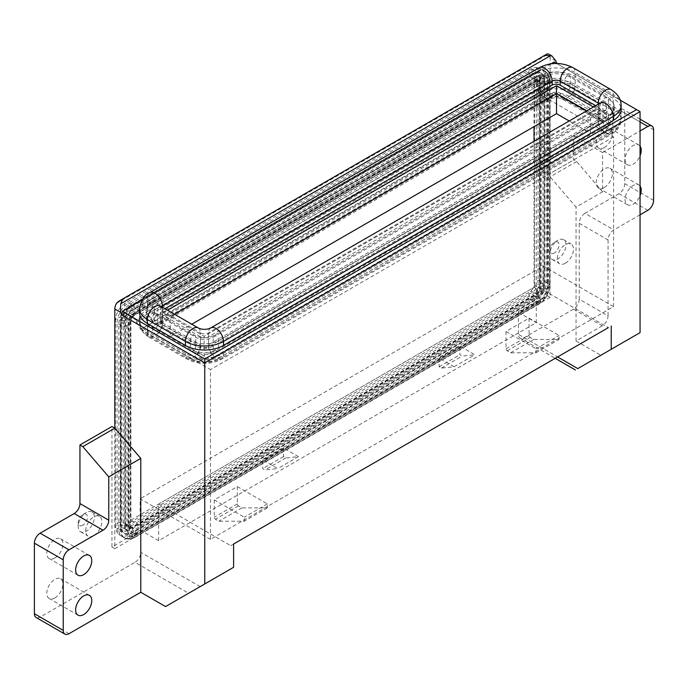 <?xml version="1.0" encoding="UTF-8"?>
<svg xmlns="http://www.w3.org/2000/svg" width="688" height="688" viewBox="0 0 688 688"><rect width="100%" height="100%" fill="white"/><g stroke="black" fill="none" stroke-linecap="round" stroke-linejoin="round"><path stroke-width="0.52" stroke-dasharray="3.44 2.58" d="M604.305 147.567A11.412 6.588 120 0 0 611.761 137.514A11.412 6.588 120 0 0 610.015 128.364A11.412 6.588 120 0 0 604.305 128.931A11.412 6.588 120 0 0 596.849 138.993A11.412 6.588 120 0 0 598.603 148.135A11.412 6.588 120 0 0 604.305 147.567M640.055 146.097A11.412 6.588 120 0 0 638.842 145.005A11.412 6.588 120 0 0 633.132 145.572A11.412 6.588 120 0 0 625.676 155.634A11.412 6.588 120 0 0 627.422 164.776A11.412 6.588 120 0 0 633.132 164.217A11.412 6.588 120 0 0 640.055 155.703M604.305 187.514A11.412 6.588 120 0 0 611.761 177.452A11.412 6.588 120 0 0 610.015 168.311A11.412 6.588 120 0 0 604.305 168.878A11.412 6.588 120 0 0 596.849 178.932A11.412 6.588 120 0 0 598.603 188.082A11.412 6.588 120 0 0 604.305 187.514M640.055 186.044A11.412 6.588 120 0 0 638.842 184.952A11.412 6.588 120 0 0 633.132 185.519A11.412 6.588 120 0 0 625.676 195.573A11.412 6.588 120 0 0 627.422 204.723A11.412 6.588 120 0 0 633.132 204.155A11.412 6.588 120 0 0 640.055 195.641M54.868 557.985A11.412 6.588 120 0 0 62.324 547.932A11.412 6.588 120 0 0 60.578 538.781A11.412 6.588 120 0 0 54.868 539.349A11.412 6.588 120 0 0 47.412 549.411A11.412 6.588 120 0 0 49.158 558.553A11.412 6.588 120 0 0 54.868 557.985M54.868 597.932A11.412 6.588 120 0 0 62.324 587.87A11.412 6.588 120 0 0 60.578 578.728A11.412 6.588 120 0 0 54.868 579.296A11.412 6.588 120 0 0 47.412 589.349A11.412 6.588 120 0 0 49.158 598.5A11.412 6.588 120 0 0 54.868 597.932M554.433 252.926A6.519 3.767 -60 0 1 549.824 250.26A6.519 3.767 -60 0 1 554.433 242.271L557.899 240.275A11.412 6.588 120 0 0 557.891 240.275A11.412 6.588 120 0 0 549.824 254.25A11.412 6.588 120 0 0 552.189 259.479A11.412 6.588 120 0 0 557.899 258.912A11.412 6.588 120 0 0 565.355 248.858A11.412 6.588 120 0 0 563.601 239.708A11.412 6.588 120 0 0 557.899 240.275L554.433 242.271A6.519 3.767 -60 0 1 559.052 244.937A6.519 3.767 -60 0 1 554.433 252.926M82.827 525.202A6.519 3.767 -60 0 1 78.217 522.536A6.519 3.767 -60 0 1 82.827 514.547L86.292 512.551A11.412 6.588 120 0 0 78.217 526.535A11.412 6.588 120 0 0 80.582 531.755A11.412 6.588 120 0 0 86.292 531.196A11.412 6.588 120 0 0 93.749 521.134A11.412 6.588 120 0 0 91.994 511.984A11.412 6.588 120 0 0 86.292 512.551L82.827 514.547A6.519 3.767 -60 0 1 87.445 517.213A6.519 3.767 -60 0 1 82.827 525.202M565.39 263.237A11.412 6.588 -60 0 1 559.679 263.805A11.412 6.588 -60 0 1 557.934 254.663A11.412 6.588 -60 0 1 565.39 244.601A11.412 6.588 -60 0 1 571.1 244.034A11.412 6.588 -60 0 1 572.846 253.184A11.412 6.588 -60 0 1 565.39 263.237M93.783 535.522A11.412 6.588 -60 0 1 88.073 536.09A11.412 6.588 -60 0 1 86.327 526.939A11.412 6.588 -60 0 1 93.783 516.877A11.412 6.588 -60 0 1 99.493 516.318A11.412 6.588 -60 0 1 101.239 525.46A11.412 6.588 -60 0 1 93.783 535.522M551.036 63.821L141.891 300.037M620.232 100.181L556.678 63.485M147.404 301.516A26.909 15.532 0 0 0 139.518 312.498L139.518 322.491A26.909 15.532 0 0 0 147.404 333.474L147.404 323.489L147.404 331.478L185.45 353.443A26.909 15.532 0 0 0 223.505 353.443L223.505 355.438A26.909 15.532 0 0 1 185.45 355.438L185.45 353.443A10.595 6.123 -60 0 0 187.652 358.293C198.866 363.857 210.089 363.857 221.312 358.293A10.595 6.123 -120 0 0 223.505 353.443L613.24 128.432A26.909 15.532 0 0 0 621.126 117.442A26.909 15.532 0 0 0 613.24 106.459L575.194 84.495A26.909 15.532 0 0 0 537.139 84.495L147.404 309.505A26.909 15.532 0 0 0 139.518 320.488A26.909 15.532 0 0 0 147.404 331.478A10.595 6.123 -60 0 0 149.597 336.329L187.652 358.293A10.595 6.123 -60 0 0 195.813 355.455A10.595 6.123 -60 0 0 200.44 344.791A5.71 3.294 0 0 0 208.516 344.791A10.595 6.123 -120 0 0 213.142 355.455A10.595 6.123 -120 0 0 221.312 358.293L611.047 133.283A10.595 6.123 -120 0 0 613.24 128.432L613.24 130.428A26.909 15.532 0 0 0 621.126 119.445A26.909 15.532 0 0 0 613.24 108.455L613.24 98.47L575.194 76.506A26.909 15.532 0 0 0 537.139 76.506L147.404 301.516L147.404 311.501A26.909 15.532 0 0 0 139.518 322.491C139.724 328.623 142.906 333.525 149.09 337.206A8.153 4.704 -60 0 1 147.404 333.474L185.45 355.438A8.153 4.704 -60 0 0 187.145 359.17A8.153 4.704 -60 0 0 191.221 358.766A18.757 10.827 0 0 0 217.735 358.766A8.153 4.704 -120 0 0 221.811 359.17A8.153 4.704 -120 0 0 223.505 355.438L613.24 130.428A8.153 4.704 -120 0 1 611.555 134.16L221.811 359.17C210.261 364.838 198.703 364.838 187.145 359.17L149.09 337.206A8.153 4.704 -60 0 0 153.166 336.802L191.221 358.766M153.166 336.802A18.757 10.827 0 0 1 153.166 321.485L542.901 96.475A18.757 10.827 0 0 1 569.423 96.475L607.478 118.448A18.757 10.827 0 0 1 607.478 133.756A8.153 4.704 -120 0 0 611.555 134.16C617.729 130.479 620.92 125.577 621.126 119.445L621.126 109.461A26.909 15.532 0 0 0 613.24 98.47M200.44 336.802A5.71 3.294 0 0 0 208.516 336.802L208.516 346.786A8.153 4.704 -120 0 0 214.278 356.771A13.863 8.007 0 0 1 194.678 356.771A8.153 4.704 -60 0 0 200.44 346.786A5.71 3.294 0 0 0 208.516 346.786L598.25 121.776A5.71 3.294 0 0 0 599.927 119.445A5.71 3.294 0 0 0 598.25 117.115L560.204 95.142A5.71 3.294 0 0 0 552.129 95.142L162.394 320.161A5.71 3.294 0 0 0 160.717 322.491A5.71 3.294 0 0 0 162.394 324.813L200.44 346.786L200.44 336.802L162.394 314.829L162.394 324.813A8.153 4.704 -60 0 1 156.623 334.807L194.678 356.771M599.927 109.461A5.71 3.294 0 0 0 598.25 107.13L598.25 117.115A8.153 4.704 120 0 0 599.945 120.847L600.461 121.208L599.927 119.445L599.927 109.461A5.71 3.294 0 0 1 598.25 111.783L208.516 336.802M598.25 107.13L595.722 105.668M164.922 308.714L162.394 310.168A5.71 3.294 0 0 0 160.717 312.498A5.71 3.294 0 0 0 162.394 314.829M593.417 107.001L597.33 109.254L204.13 336.269L163.314 312.705L167.571 310.245M136.68 322.354L140.713 329.346L543.83 96.612L539.788 89.621L136.68 322.354L136.68 320.359L539.788 87.625L534.026 84.289L534.026 126.635M136.68 320.359L130.909 317.03L534.026 84.289M534.602 79.963A4.893 2.821 -60 0 1 537.053 79.722A4.893 2.821 -60 0 1 538.059 81.967L538.059 287.008A4.893 2.821 -60 0 1 534.602 293.002L130.333 526.397A4.893 2.821 -60 0 1 127.891 526.647A4.893 2.821 -60 0 1 126.876 524.402L126.876 319.361A4.893 2.821 -60 0 1 130.333 313.367L534.602 79.963L536.907 81.296A4.893 2.821 -60 0 1 539.358 81.055A4.893 2.821 -60 0 1 540.372 83.291L538.059 81.967M534.026 141.289L534.026 287.343L130.909 520.076L130.909 317.03M158.644 504.063L230.712 545.67L608.338 327.651L536.279 286.045L158.644 504.063L158.644 540.682L536.279 322.655L536.279 286.045M237.343 486.588L237.343 503.9A1.634 0.937 -120 0 0 238.495 505.895L241.952 507.89L267.322 507.89L267.322 503.9L237.343 486.588L214.278 499.901L214.278 517.213A1.634 0.937 -120 0 0 215.43 519.208L218.896 521.212L244.257 521.212L244.257 517.213L214.278 499.901M267.322 503.9L244.257 517.213M506.007 331.478L506.007 348.79A1.634 0.937 -120 0 0 507.159 350.785L510.616 352.781L535.986 352.781L535.986 348.79L506.007 331.478L529.072 318.166L529.072 335.469A1.634 0.937 -120 0 0 530.224 337.473L533.682 339.468L559.052 339.468L559.052 335.469L529.072 318.166M535.986 348.79L559.052 335.469M439.125 358.104L439.125 366.764L441.438 368.089L454.114 366.764L439.125 358.104L459.885 346.124L459.885 354.776L462.19 356.109L474.875 354.776L459.885 346.124M454.114 366.764L474.875 354.776M283.465 447.974L283.465 456.634L285.769 457.967L298.454 456.634L283.465 447.974L262.704 459.962L262.704 468.614L265.018 469.947L277.703 468.614L262.704 459.962M298.454 456.634L277.703 468.614M573.749 135.923L602.576 152.564L602.576 191.797L576.63 161.551L573.749 159.883L573.749 135.923L619.011 109.788A8.153 4.704 -60 0 1 623.087 109.383A8.153 4.704 -60 0 1 624.773 113.116L624.773 183.687A8.153 4.704 -60 0 1 619.011 193.672L647.838 210.313M584.989 213.314A8.153 4.704 120 0 0 579.227 223.299L608.054 239.94A8.153 4.704 -60 0 1 613.816 229.955L584.989 213.314L619.011 193.672M579.227 299.194A8.153 4.704 -60 0 1 573.465 309.179L602.292 325.82A8.153 4.704 120 0 0 608.054 315.835L579.227 299.194L579.227 223.299M573.465 309.179L524.17 337.636A8.153 4.704 -60 0 1 520.094 338.04A8.153 4.704 -60 0 1 518.399 334.308L557.607 356.943M555.878 61.026L550.108 57.697L550.108 297.362L547.227 295.694L518.399 312.335L518.399 334.308M547.227 295.694L547.227 175.199L573.749 159.883M602.576 152.564L640.055 130.926M602.576 191.797L576.054 207.105L550.108 176.859L547.227 175.199M602.292 325.82L576.054 340.964L576.054 207.105M608.054 239.94L608.054 315.835M640.055 214.811L613.816 229.955M158.644 540.682L140.773 530.362L111.946 547.003L111.946 426.508M140.773 530.362L140.773 552.335A8.153 4.704 -60 0 1 135.003 562.32L188.624 593.271L165.559 606.584M68.989 633.717L40.162 617.076L135.003 562.32M40.162 617.076A8.153 4.704 -60 0 1 36.086 617.48M550.108 57.697A8.153 4.704 120 0 0 548.465 53.991L116.478 303.391M550.108 297.362L521.289 314.003L536.279 322.655M114.827 428.168L114.827 548.671L521.289 314.003L518.399 312.335M130.333 304.044L534.602 70.649A16.306 9.417 -60 0 1 542.755 69.841A16.306 9.417 -60 0 1 546.134 77.305L546.134 282.347A16.306 9.417 -60 0 1 534.602 302.316L130.333 535.72A16.306 9.417 -60 0 1 122.18 536.528A16.306 9.417 -60 0 1 118.809 529.063L118.809 324.022A16.306 9.417 -60 0 1 130.333 304.044L132.638 305.377A16.306 9.417 120 0 0 121.114 325.347L118.809 324.022M556.755 63.485L640.055 111.619M576.054 340.964L600.848 355.275L640.055 332.639M114.827 548.671L111.946 547.003M188.624 593.271L233.593 567.308M230.712 545.67L233.593 544.01M524.17 337.636L577.782 368.596L600.848 355.275M576.63 161.551L550.108 176.859M543.83 96.612L613.584 136.886L613.584 306.642L210.476 539.383L210.476 369.619L140.713 329.346M210.476 539.383L140.137 498.774L140.137 525.4L130.909 520.076M613.584 306.642L543.253 266.041L140.137 498.774M539.788 89.621L539.788 87.625M534.026 287.343L543.253 292.667L543.253 266.041M613.584 136.886L210.476 369.619M174.494 314.235L170.228 316.695L204.13 336.269L590.416 113.253L586.503 110.992M569.2 120.976L590.416 133.223L204.13 356.238L170.228 336.664L170.228 316.695L163.314 312.705M170.228 336.664L191.789 324.22M204.13 356.238L204.13 336.269M590.416 133.223L590.416 113.253L597.33 109.254M543.253 292.667L140.137 525.4M510.616 352.781L533.682 339.468M535.986 352.781L559.052 339.468M441.438 368.089L462.19 356.109M439.125 366.764L459.885 354.776M267.322 507.89L244.257 521.212M241.952 507.89L218.896 521.212M285.769 457.967L265.018 469.947M283.465 456.634L262.704 468.614M554.15 62.023L556.773 63.537M539.788 288.005A5.71 3.294 0 0 0 546.014 288.719A5.71 3.294 0 0 0 549.531 285.675A5.71 3.294 0 0 0 547.863 283.344A16.306 9.417 -60 0 1 536.33 303.313L532.873 301.318A5.71 3.294 60 0 1 529.141 296.287A5.71 3.294 60 0 1 530.018 291.721A5.71 3.294 60 0 1 532.873 292.004L536.33 294A5.71 3.294 60 0 1 540.063 299.031A5.71 3.294 60 0 1 539.186 303.597A5.71 3.294 60 0 1 536.33 303.313L132.062 536.717L128.604 534.722L125.749 525.116L128.604 525.4A5.71 3.294 180 0 1 130.281 527.73A5.71 3.294 180 0 1 126.755 530.775A5.71 3.294 180 0 1 120.538 530.061L120.538 325.02A16.306 9.417 -60 0 1 132.062 305.042L536.33 71.647A16.306 9.417 -60 0 1 544.483 70.838A16.306 9.417 -60 0 1 547.863 78.303L547.863 283.344L544.406 281.349A16.306 9.417 -60 0 1 532.873 301.318L128.604 534.722A16.306 9.417 120 0 1 120.452 535.531L123.909 537.526A16.306 9.417 120 0 0 132.062 536.717L134.917 537.001L132.062 527.395A4.893 2.821 120 0 1 129.619 527.644L130.35 528.375L130.281 322.689A5.71 3.294 180 0 1 126.755 325.734A5.71 3.294 180 0 1 120.538 325.02L117.072 323.016A16.306 9.417 -60 0 1 128.604 303.047L532.873 69.643A16.306 9.417 -60 0 1 541.026 68.843A16.306 9.417 -60 0 1 544.406 76.308L544.406 281.349A5.71 3.294 0 0 0 538.188 280.635A5.71 3.294 0 0 0 534.662 283.68A5.71 3.294 0 0 0 536.33 286.01L539.788 288.005A4.893 2.821 -60 0 1 536.33 294L132.062 527.395L128.604 525.4L128.604 320.359A5.71 3.294 180 0 1 130.281 322.689C129.525 321.649 132.99 315.293 134.917 314.648A5.71 3.294 -120 0 0 135.794 310.073A5.71 3.294 -120 0 0 132.062 305.042L128.604 303.047A5.71 3.294 -120 0 0 125.749 302.763A5.71 3.294 -120 0 0 124.881 307.338A5.71 3.294 -120 0 0 128.604 312.369L132.062 314.364A5.71 3.294 -120 0 0 134.917 314.648L539.186 81.244A5.71 3.294 -120 0 0 540.063 76.669A5.71 3.294 -120 0 0 536.33 71.647L532.873 69.643A5.71 3.294 -120 0 0 530.018 69.368A5.71 3.294 -120 0 0 529.141 73.934A5.71 3.294 -120 0 0 532.873 78.965L536.33 80.96A5.71 3.294 -120 0 0 539.186 81.244L539.779 80.986L538.781 80.72A4.893 2.821 -60 0 1 539.788 82.964A5.71 3.294 0 0 0 546.014 83.678A5.71 3.294 0 0 0 549.531 80.634A5.71 3.294 0 0 0 547.863 78.303L544.406 76.308A5.71 3.294 0 0 0 538.188 75.585A5.71 3.294 0 0 0 534.662 78.63A5.71 3.294 0 0 0 536.33 80.96A4.893 2.821 -60 0 1 538.781 80.72L535.316 78.724A4.893 2.821 -60 0 1 536.33 80.96L539.788 82.964L539.788 288.005M132.062 314.364L536.33 80.96L536.33 286.01A4.893 2.821 -60 0 1 532.873 292.004L128.604 525.4A4.893 2.821 120 0 0 129.619 527.644L126.162 525.641A4.893 2.821 120 0 0 128.604 525.4L125.147 523.405A4.893 2.821 120 0 0 126.162 525.641L125.156 525.383L530.018 291.721C531.944 291.076 535.419 284.72 534.662 283.68L534.593 77.985L535.316 78.724A4.893 2.821 -60 0 0 532.873 78.965L128.604 312.369A4.893 2.821 -60 0 0 125.147 318.363L128.604 320.359A4.893 2.821 -60 0 1 132.062 314.364M120.538 530.061L117.072 528.066L117.072 323.016A5.71 3.294 180 0 1 115.403 320.694A5.71 3.294 180 0 1 118.929 317.65A5.71 3.294 180 0 1 125.147 318.363L125.147 523.405A5.71 3.294 180 0 0 118.929 522.691A5.71 3.294 180 0 0 115.403 525.735L115.403 320.694C115.911 313.014 119.359 307.037 125.749 302.763L530.018 69.368C533.639 68.267 533.441 66.125 541.026 68.843L544.483 70.838C550.632 76.05 548.68 76.944 549.531 80.634L549.531 285.675C549.024 293.346 545.575 299.323 539.186 303.597L134.917 537.001C130.101 539.203 126.429 539.375 123.909 537.526A16.306 9.417 120 0 1 120.538 530.061M117.072 528.066A16.306 9.417 120 0 0 120.452 535.531C117.588 534.275 115.902 531.007 115.403 525.735A5.71 3.294 180 0 0 117.072 528.066M535.178 77.305A2.038 1.178 -120 0 0 536.201 77.4A2.038 1.178 -120 0 0 536.511 75.766A2.038 1.178 -120 0 0 535.178 73.977L534.026 73.306A2.038 1.178 -120 0 0 533.011 73.203A2.038 1.178 -120 0 0 532.693 74.837A2.038 1.178 -120 0 0 534.026 76.635L535.178 77.305A8.557 4.945 -60 0 1 539.461 76.875A8.557 4.945 -60 0 1 541.232 80.797A2.038 1.178 0 0 0 543.451 81.055A2.038 1.178 0 0 0 544.715 79.963A2.038 1.178 0 0 0 544.113 79.137L542.961 78.466A2.038 1.178 0 0 0 540.742 78.208A2.038 1.178 0 0 0 539.487 79.301A2.038 1.178 0 0 0 540.08 80.135L541.232 80.797L541.232 285.838A2.038 1.178 0 0 0 543.451 286.096A2.038 1.178 0 0 0 544.715 285.013A2.038 1.178 0 0 0 544.113 284.178L542.961 283.516A2.038 1.178 0 0 0 540.742 283.258A2.038 1.178 0 0 0 539.487 284.342A2.038 1.178 0 0 0 540.08 285.176L541.232 285.838A8.557 4.945 -60 0 1 535.178 296.33A2.038 1.178 60 0 1 536.511 298.128A2.038 1.178 60 0 1 536.201 299.753A2.038 1.178 60 0 1 535.178 299.658L534.026 298.988A2.038 1.178 60 0 1 532.693 297.19A2.038 1.178 60 0 1 533.011 295.565A2.038 1.178 60 0 1 534.026 295.659L535.178 296.33L130.909 529.726L131.933 533.157L129.757 532.392L128.742 528.96L130.909 529.726A8.557 4.945 120 0 1 126.635 530.156L125.457 527.068A2.038 1.178 180 0 1 124.201 528.152A2.038 1.178 180 0 1 121.974 527.902A12.642 7.293 120 0 0 124.597 533.682A12.642 7.293 120 0 0 130.909 533.054L535.178 299.658A12.642 7.293 -60 0 0 544.113 284.178L544.113 79.137A12.642 7.293 -60 0 0 541.499 73.349L540.347 72.679A12.642 7.293 -60 0 1 542.961 78.466L542.961 283.516A12.642 7.293 -60 0 1 534.026 298.988L129.757 532.392A12.642 7.293 120 0 1 123.444 533.019L124.597 533.682C125.964 534.894 128.415 534.714 131.933 533.157L536.201 299.753C541.396 296.201 544.234 291.291 544.715 285.013L544.715 79.963L541.499 73.349A12.642 7.293 -60 0 0 535.178 73.977L130.909 307.373L129.757 306.71A2.038 1.178 -120 0 0 128.742 306.607A2.038 1.178 -120 0 0 128.424 308.241A2.038 1.178 -120 0 0 129.757 310.039L534.026 76.635A8.557 4.945 -60 0 1 538.308 76.213A8.557 4.945 -60 0 1 540.08 80.135L540.08 285.176A8.557 4.945 -60 0 1 534.026 295.659L129.757 529.063A8.557 4.945 120 0 1 125.483 529.485L128.742 528.96L533.011 295.565C536.881 292.813 539.039 289.072 539.487 284.342L539.487 79.301L538.308 76.213L539.461 76.875L536.201 77.4L131.933 310.804A2.038 1.178 -120 0 0 132.242 309.17A2.038 1.178 -120 0 0 130.909 307.373A12.642 7.293 -60 0 0 121.974 322.853L120.821 322.19A2.038 1.178 180 0 1 120.228 321.356A2.038 1.178 180 0 1 121.484 320.273A2.038 1.178 180 0 1 123.702 320.522L124.855 321.193A2.038 1.178 180 0 1 125.457 322.018A2.038 1.178 180 0 1 124.201 323.111A2.038 1.178 180 0 1 121.974 322.853L121.974 527.902L120.821 527.232A12.642 7.293 120 0 0 123.444 533.019L120.228 526.397A2.038 1.178 180 0 1 121.484 525.314A2.038 1.178 180 0 1 123.702 525.572A8.557 4.945 120 0 0 125.483 529.485L126.635 530.156A8.557 4.945 120 0 1 124.855 526.234A2.038 1.178 180 0 1 125.457 527.068L125.457 322.018C125.895 317.288 128.054 313.556 131.933 310.804A2.038 1.178 -120 0 1 130.909 310.701L535.178 77.305M129.757 310.039L130.909 310.701A8.557 4.945 -60 0 0 124.855 321.193L124.855 526.234L123.702 525.572L123.702 320.522A8.557 4.945 -60 0 1 129.757 310.039M129.757 306.71L534.026 73.306A12.642 7.293 -60 0 1 540.347 72.679C539.039 71.475 536.597 71.647 533.011 73.203L128.742 306.607C123.539 310.159 120.701 315.078 120.228 321.356L120.228 526.397A2.038 1.178 180 0 0 120.821 527.232L120.821 322.19A12.642 7.293 -60 0 1 129.757 306.71M640.055 121.939L619.011 109.788M200.156 586.615L140.773 552.335M624.773 113.116L653.6 129.765M653.6 200.328L624.773 183.687M506.007 348.79L529.072 335.469M507.159 350.785L530.224 337.473M238.495 505.895L215.43 519.208M237.343 503.9L214.278 517.213M128.028 325.347A11.412 6.588 -60 0 1 136.104 311.372L540.372 77.968A11.412 6.588 -60 0 1 548.439 82.629L548.439 287.67A11.412 6.588 -60 0 1 540.372 301.654L136.104 535.058A11.412 6.588 -60 0 1 128.028 530.396L128.028 325.347A4.893 2.821 0 0 1 121.114 325.347L121.114 530.396L118.809 529.063M128.028 530.396A4.893 2.821 0 0 1 121.114 530.396A16.306 9.417 120 0 0 124.485 537.861A16.306 9.417 120 0 0 132.638 537.053L130.333 535.72M122.18 536.528L124.485 537.861C126.781 539.633 130.316 539.444 135.089 537.294A4.893 2.821 -120 0 1 132.638 537.053L536.907 303.649L534.602 302.316M540.372 301.654A4.893 2.821 -120 0 1 539.358 303.89A4.893 2.821 -120 0 1 536.907 303.649A16.306 9.417 120 0 0 548.439 283.68L546.134 282.347M548.439 287.67A4.893 2.821 0 0 0 549.875 285.675A4.893 2.821 0 0 0 548.439 283.68L548.439 78.63L546.134 77.305M548.439 82.629A4.893 2.821 0 0 0 549.875 80.634A4.893 2.821 0 0 0 548.439 78.63A16.306 9.417 120 0 0 545.059 71.165A16.306 9.417 120 0 0 536.907 71.973L534.602 70.649M540.372 77.968A4.893 2.821 -120 0 0 536.907 71.973L132.638 305.377A4.893 2.821 -120 0 1 136.104 311.372M136.104 312.705A9.787 5.65 120 0 0 129.181 324.684L129.181 529.726A9.787 5.65 120 0 0 136.104 533.725L540.372 300.321A9.787 5.65 120 0 0 547.287 288.341L547.287 83.291A9.787 5.65 120 0 0 540.372 79.301L136.104 312.705A4.893 2.821 60 0 1 135.089 314.941A4.893 2.821 60 0 1 132.638 314.7L130.333 313.367M547.287 83.291A4.893 2.821 180 0 1 540.372 83.291L540.372 288.341A4.893 2.821 -60 0 1 536.907 294.326L132.638 527.73A4.893 2.821 -60 0 1 130.195 527.971A4.893 2.821 -60 0 1 129.181 525.735L129.181 320.694A4.893 2.821 -60 0 1 132.638 314.7L536.907 81.296A4.893 2.821 60 0 0 539.358 81.537L540.037 81.253L537.053 79.722M540.372 79.301A4.893 2.821 60 0 1 539.358 81.537L135.089 314.941C133.799 314.872 130.247 320.694 130.617 322.689A4.893 2.821 180 0 0 129.181 320.694L126.876 319.361M127.891 526.647L130.711 528.47L130.617 527.73A4.893 2.821 180 0 0 129.181 525.735L126.876 524.402M136.104 533.725A4.893 2.821 60 0 0 132.638 527.73L130.333 526.397M540.372 300.321A4.893 2.821 60 0 0 536.907 294.326L534.602 293.002M547.287 288.341A4.893 2.821 180 0 1 540.372 288.341L538.059 287.008M129.181 324.684A4.893 2.821 180 0 0 130.617 322.689L130.617 527.73A4.893 2.821 180 0 1 129.181 529.726M542.755 69.841L545.059 71.165C550.907 76.136 549.024 76.944 549.875 80.634L549.875 285.675C549.342 293.466 545.833 299.538 539.358 303.89L135.089 537.294A4.893 2.821 -120 0 0 136.104 535.058M153.166 321.485A8.153 4.704 60 0 1 147.404 311.501L537.139 86.49L537.139 76.506M162.394 310.168L162.394 320.161A8.153 4.704 60 0 1 160.7 323.893A8.153 4.704 60 0 1 156.623 323.489A13.863 8.007 0 0 0 156.623 334.807M542.901 96.475A8.153 4.704 60 0 1 537.139 86.49A26.909 15.532 0 0 1 575.194 86.49L575.194 76.506M600.452 102.942A10.595 6.123 -120 0 0 598.25 107.792L598.25 119.772A5.71 3.294 0 0 0 599.927 117.442A5.71 3.294 0 0 0 598.25 115.111L560.204 93.147A5.71 3.294 0 0 0 552.129 93.147L552.129 95.142A8.153 4.704 60 0 1 550.443 98.874A8.153 4.704 60 0 1 546.367 98.47L156.623 323.489M569.423 96.475A8.153 4.704 120 0 0 575.194 86.49L613.24 108.455A8.153 4.704 120 0 1 607.478 118.448M598.25 104.206L598.25 115.111A10.595 6.123 120 0 0 600.452 119.97L562.397 97.997A10.595 6.123 120 0 1 560.204 93.147L560.204 95.142A8.153 4.704 120 0 0 561.89 98.874A8.153 4.704 120 0 0 565.966 98.47A13.863 8.007 0 0 0 546.367 98.47M160.717 312.498L160.717 322.491L160.184 324.254L550.443 98.874C554.261 97.292 558.071 97.292 561.89 98.874L599.945 120.847A8.153 4.704 120 0 0 604.021 120.443L565.966 98.47M598.25 111.783L598.25 121.776A8.153 4.704 -120 0 0 604.021 131.761A13.863 8.007 0 0 0 604.021 120.443M607.478 133.756L217.735 358.766M604.021 131.761L214.278 356.771M198.247 327.952A10.595 6.123 -60 0 1 200.44 332.803A5.71 3.294 0 0 0 208.516 332.803L598.25 107.792A5.71 3.294 0 0 0 599.927 105.462L599.927 117.442L600.452 119.97A10.595 6.123 120 0 0 608.613 117.132A10.595 6.123 120 0 0 613.24 106.459L613.24 94.48L575.194 72.507L575.194 84.495A10.595 6.123 120 0 1 570.567 95.159A10.595 6.123 120 0 1 562.397 97.997C558.192 96.131 554.038 96.131 549.936 97.997A10.595 6.123 60 0 0 552.129 93.147L162.394 318.157A5.71 3.294 0 0 0 160.717 320.488A5.71 3.294 0 0 0 162.394 322.818A10.595 6.123 -60 0 1 157.767 333.491A10.595 6.123 -60 0 1 149.597 336.329C144.618 334.583 141.264 329.303 139.518 320.488L139.518 312.498M162.394 322.818L200.44 344.791L200.44 332.803L162.394 310.838L162.394 322.818M162.394 307.252L162.394 318.157A10.595 6.123 60 0 1 160.192 323.016A10.595 6.123 60 0 1 152.031 320.169A10.595 6.123 60 0 1 147.404 309.505L147.404 297.526A26.909 15.532 0 0 0 139.518 308.508M161.568 306.779A5.71 3.294 0 0 0 160.717 308.508L160.717 320.488L159.788 323.283L549.936 97.997A10.595 6.123 60 0 1 541.766 95.159A10.595 6.123 60 0 1 537.139 84.495L537.139 72.507L147.404 297.526A10.595 6.123 60 0 1 149.597 292.667M572.992 67.656A10.595 6.123 120 0 1 575.194 72.507A26.909 15.532 0 0 0 537.139 72.507A10.595 6.123 60 0 1 539.332 67.656M210.709 327.952A10.595 6.123 -120 0 0 208.516 332.803L208.516 344.791L598.25 119.772A10.595 6.123 -120 0 0 602.877 130.445A10.595 6.123 -120 0 0 611.047 133.283C616.027 131.537 619.381 126.257 621.126 117.442L621.126 109.461M621.126 105.462A26.909 15.532 0 0 0 613.24 94.48A10.595 6.123 120 0 0 611.047 89.629M600.856 102.667L599.927 105.462A5.71 3.294 0 0 0 599.076 103.733M159.788 305.713L160.717 308.508A5.71 3.294 0 0 0 162.394 310.838A10.595 6.123 -60 0 0 160.192 305.988M541.998 77.142A3.879 2.236 60 0 1 542.806 75.37A3.879 2.236 60 0 1 545.79 76.411A3.879 2.236 60 0 1 547.476 80.307L547.476 89.122A3.879 2.236 60 0 1 546.676 90.893A3.879 2.236 60 0 1 543.692 89.853A3.879 2.236 60 0 1 541.998 85.957L541.998 77.142L152.263 302.161A3.879 2.236 60 0 1 153.063 300.381A3.879 2.236 60 0 1 156.047 301.421A3.879 2.236 60 0 1 157.741 305.317L157.741 314.132A3.879 2.236 60 0 1 156.941 315.904A3.879 2.236 60 0 1 153.949 314.872A3.879 2.236 60 0 1 152.263 310.967L152.263 302.161A20.029 11.567 0 0 0 146.398 310.34A20.029 11.567 0 0 0 152.263 318.518A3.879 2.236 -60 0 1 153.949 314.614A3.879 2.236 -60 0 1 156.941 313.573A3.879 2.236 -60 0 1 157.741 315.353L157.741 324.16A3.879 2.236 -60 0 1 156.047 328.064A3.879 2.236 -60 0 1 153.063 329.096A3.879 2.236 -60 0 1 152.263 327.325L152.263 318.518L190.309 340.483A3.879 2.236 -60 0 1 192.004 336.587A3.879 2.236 -60 0 1 194.988 335.546A3.879 2.236 -60 0 1 195.796 337.318L195.796 346.133A3.879 2.236 -60 0 1 194.102 350.029A3.879 2.236 -60 0 1 191.118 351.069A3.879 2.236 -60 0 1 190.309 349.298L190.309 340.483A20.029 11.567 0 0 0 218.646 340.483A3.879 2.236 -120 0 0 216.952 336.587A3.879 2.236 -120 0 0 213.968 335.546A3.879 2.236 -120 0 0 213.16 337.318L213.16 346.133A3.879 2.236 -120 0 0 214.854 350.029A3.879 2.236 -120 0 0 217.838 351.069A3.879 2.236 -120 0 0 218.646 349.298L218.646 340.483L608.381 115.472A3.879 2.236 -120 0 0 606.687 111.568A3.879 2.236 -120 0 0 603.703 110.527A3.879 2.236 -120 0 0 602.903 112.307L602.903 121.114L213.16 346.133A12.281 7.095 0 0 1 195.796 346.133L157.741 324.16A12.281 7.095 0 0 1 154.146 319.146L154.146 310.34A12.281 7.095 0 0 0 157.741 315.353L195.796 337.318A12.281 7.095 0 0 0 213.16 337.318L602.903 112.307A12.281 7.095 0 0 0 606.498 107.294A12.281 7.095 0 0 0 602.903 102.28L602.903 111.086A3.879 2.236 120 0 0 603.703 112.866A3.879 2.236 120 0 0 606.687 111.826A3.879 2.236 120 0 0 608.381 107.921L608.381 99.115A3.879 2.236 120 0 0 607.581 97.335A3.879 2.236 120 0 0 604.597 98.375A3.879 2.236 120 0 0 602.903 102.28L564.848 80.307A12.281 7.095 0 0 0 547.476 80.307L157.741 305.317A12.281 7.095 0 0 0 154.146 310.34C153.295 310.159 154.224 311.243 156.941 313.573L194.988 335.546C201.317 338.427 207.638 338.427 213.968 335.546L603.703 110.527C606.446 108.154 607.384 107.07 606.498 107.294L606.498 116.1A12.281 7.095 0 0 0 602.903 111.086L564.848 89.122A3.879 2.236 120 0 0 565.656 90.893A3.879 2.236 120 0 0 568.641 89.853A3.879 2.236 120 0 0 570.335 85.957L570.335 77.142A3.879 2.236 120 0 0 569.526 75.37A3.879 2.236 120 0 0 566.542 76.411A3.879 2.236 120 0 0 564.848 80.307L564.848 89.122A12.281 7.095 0 0 0 547.476 89.122L157.741 314.132A12.281 7.095 0 0 0 154.146 319.146C153.295 319.318 154.224 318.243 156.941 315.904L546.676 90.893C553.006 88.012 559.327 88.012 565.656 90.893L603.703 112.866C606.42 115.197 607.349 116.281 606.498 116.1A12.281 7.095 0 0 1 602.903 121.114A3.879 2.236 -120 0 0 604.597 125.018A3.879 2.236 -120 0 0 607.581 126.059A3.879 2.236 -120 0 0 608.381 124.279L608.381 115.472A20.029 11.567 0 0 0 614.246 107.294A20.029 11.567 0 0 0 608.381 99.115L570.335 77.142A20.029 11.567 0 0 0 541.998 77.142M570.335 85.957A20.029 11.567 0 0 0 541.998 85.957L152.263 310.967A20.029 11.567 0 0 0 146.398 319.146A20.029 11.567 0 0 0 152.263 327.325L190.309 349.298A20.029 11.567 0 0 0 218.646 349.298L608.381 124.279A20.029 11.567 0 0 0 614.246 116.1A20.029 11.567 0 0 0 608.381 107.921L570.335 85.957M638.842 145.005L610.015 128.364M638.842 184.952L610.015 168.311M89.397 555.422L60.578 538.781M89.397 595.369L60.578 578.728M549.824 250.26L549.824 254.25M78.217 522.536L78.217 526.535M552.189 259.479L559.679 263.805M80.582 531.755L88.073 536.09M91.994 511.984L99.493 516.318M563.601 239.708L571.1 244.034M77.985 615.141L49.158 598.5M77.985 575.194L49.158 558.553M627.422 204.723L598.603 188.082M627.422 164.776L598.603 148.135M640.055 119.179L623.087 109.383M520.094 338.04L555.216 358.319M542.806 75.37C551.707 71.062 560.617 71.062 569.526 75.37L607.581 97.335C608.837 97.429 615.02 103.234 614.246 107.294L614.246 116.1C614.96 118.8 612.741 122.111 607.581 126.059L217.838 351.069C208.928 355.378 200.027 355.378 191.118 351.069L153.063 329.096C151.807 329.01 145.624 323.205 146.398 319.146L146.398 310.34C145.624 306.28 151.807 300.475 153.063 300.381L542.806 75.37"/><path stroke-width="1.03" d="M640.055 155.703A11.412 6.588 120 0 0 640.055 146.097M640.055 195.641A11.412 6.588 120 0 0 640.055 186.044M83.695 574.635A11.412 6.588 120 0 0 91.151 564.573A11.412 6.588 120 0 0 89.397 555.422A11.412 6.588 120 0 0 83.695 555.99A11.412 6.588 120 0 0 76.239 566.052A11.412 6.588 120 0 0 77.985 575.194A11.412 6.588 120 0 0 83.695 574.635M83.695 614.573A11.412 6.588 120 0 0 91.151 604.52A11.412 6.588 120 0 0 89.397 595.369A11.412 6.588 120 0 0 83.695 595.937A11.412 6.588 120 0 0 76.239 605.99A11.412 6.588 120 0 0 77.985 615.141A11.412 6.588 120 0 0 83.695 614.573M556.678 63.485L554.15 62.023L551.036 63.821M141.891 300.037L122.318 311.337L204.766 358.938L636.589 109.624L620.232 100.181M611.047 89.629L572.992 67.656C561.778 62.092 550.555 62.092 539.332 67.656L149.597 292.667C144.618 294.412 141.264 299.693 139.518 308.508L139.518 312.498A26.909 15.532 0 0 0 147.404 323.489L185.45 345.453A26.909 15.532 0 0 0 223.505 345.453L223.505 341.463A10.595 6.123 -120 0 0 218.879 330.79A10.595 6.123 -120 0 0 210.709 327.952C206.606 329.819 202.453 329.819 198.247 327.952A10.595 6.123 -60 0 0 190.077 330.79A10.595 6.123 -60 0 0 185.45 341.463A26.909 15.532 0 0 0 223.505 341.463L613.24 116.444A26.909 15.532 0 0 0 621.126 105.462C621.187 99.201 617.833 93.921 611.047 89.629A10.595 6.123 120 0 0 602.877 92.467A10.595 6.123 120 0 0 598.25 103.131L598.25 104.206M223.505 345.453L613.24 120.443A26.909 15.532 0 0 0 621.126 109.461L621.126 105.462M595.722 105.668L560.204 85.157A5.71 3.294 0 0 0 552.129 85.157L164.922 308.714M167.571 310.245L556.515 85.69L593.417 107.001M534.026 126.635L534.026 141.289M608.338 327.651L233.593 544.01L233.593 567.308L204.766 583.949L204.766 362.929L121.484 314.846L120.589 312.335L120.71 303.804L122.318 300.02L118.732 301.258L116.478 303.391A8.153 4.704 120 0 0 114.827 309.007L114.827 428.168L111.946 426.508L79.946 444.981L79.946 503.564L108.773 520.205L108.773 476.887L140.773 458.414L114.827 428.168L82.827 446.65L108.773 476.887M640.055 130.926L647.838 126.437A8.153 4.704 120 0 1 651.914 126.033A8.153 4.704 120 0 1 653.6 129.765L653.6 200.328A8.153 4.704 120 0 1 647.838 210.313L640.055 214.811M64.913 634.121L36.086 617.48A8.153 4.704 -60 0 1 34.4 613.748L63.227 630.389A8.153 4.704 120 0 0 64.913 634.121A8.153 4.704 120 0 0 68.989 633.717L140.773 592.273L140.773 458.414M34.4 543.176A8.153 4.704 -60 0 1 40.162 533.191L68.989 549.832A8.153 4.704 120 0 0 63.227 559.817L34.4 543.176L34.4 613.748M108.773 520.205A8.153 4.704 -60 0 1 103.011 530.199L74.184 513.549L40.162 533.191M74.184 513.549A8.153 4.704 120 0 0 79.946 503.564M68.989 549.832L103.011 530.199M63.227 559.817L63.227 630.389M557.607 356.943L577.782 368.596C574.678 370.385 574.678 370.385 577.782 368.596C574.678 370.385 574.678 370.385 577.782 368.596L640.055 332.639L640.055 111.619L204.766 362.929L204.766 358.938M611.228 349.289L611.228 325.983M140.773 592.273L165.559 606.584L204.766 583.949M548.465 53.991L547.218 53.879L546.074 55.367L552.077 56.072L555.878 61.026L556.755 63.485M79.946 444.981L82.827 446.65M191.789 324.22L556.515 113.649L556.515 93.68L174.494 314.235M586.503 110.992L556.515 93.68L556.515 85.69M556.515 113.649L569.2 120.976M121.484 314.846L122.318 311.337M640.055 111.619L636.589 109.624M647.838 126.437L640.055 121.939M120.589 312.335L114.827 309.007M550.761 55.513L120.71 303.804M185.45 345.453L185.45 341.463L147.404 319.49A10.595 6.123 -60 0 1 152.031 308.826A10.595 6.123 -60 0 1 160.192 305.988L159.9 305.833M147.404 323.489L147.404 319.49A26.909 15.532 0 0 1 139.518 308.508M613.24 120.443L613.24 116.444A10.595 6.123 -120 0 0 608.613 105.78A10.595 6.123 -120 0 0 600.452 102.942L600.744 102.787M599.076 103.733A5.71 3.294 0 0 0 598.25 103.131L560.204 81.167L560.204 85.157M572.992 67.656A10.595 6.123 120 0 0 564.831 70.494A10.595 6.123 120 0 0 560.204 81.167A5.71 3.294 0 0 0 552.129 81.167L552.129 85.157M539.332 67.656A10.595 6.123 60 0 1 547.502 70.494A10.595 6.123 60 0 1 552.129 81.167L162.394 306.177L162.394 307.252M149.597 292.667A10.595 6.123 60 0 1 157.767 295.513A10.595 6.123 60 0 1 162.394 306.177A5.71 3.294 0 0 0 161.568 306.779M547.218 53.879L118.732 301.258M552.077 56.072L548.422 53.965M651.914 126.033L640.055 119.179M555.216 358.319L575.4 369.972M160.192 305.988L198.247 327.952M600.452 102.942L210.709 327.952"/></g></svg>
